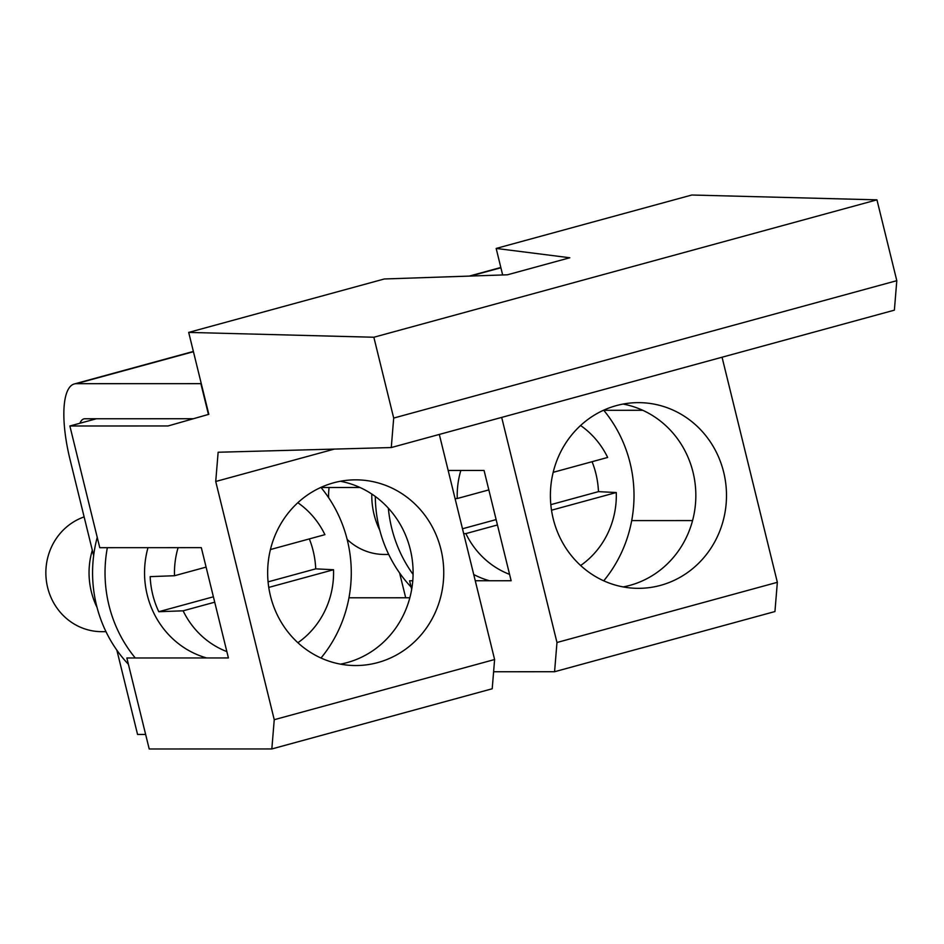 <?xml version="1.0" encoding="UTF-8"?>
<svg xmlns="http://www.w3.org/2000/svg" width="944" height="944" viewBox="0 0 944 944"><rect width="100%" height="100%" fill="white"/><g stroke="black" fill="none" stroke-linecap="round" stroke-linejoin="round"><path stroke-width="1.42" d="M439.314 434.429L494.609 659.526L492.213 688.766L271.837 748.946L149.211 748.981L126.85 657.98L228.413 657.944L201.32 547.65L99.769 547.685L69.868 425.992L96.347 418.77M348.961 597.8L409.826 597.776M321.031 487.505L360.006 487.493M373.848 337.244L393.695 418.062L896.8 280.675L876.952 199.845L373.848 337.244L188.694 332.406L208.813 414.322L168.079 425.956L69.868 425.992M340.347 481.275A92.842 88.052 -90 0 1 410.286 549.432A92.842 88.052 -90 0 1 340.406 664.139M334.329 449.096L215.728 481.487L274.244 719.706L494.609 659.526M274.244 719.706L271.837 748.946M270.468 595.983A92.842 88.052 -90 0 1 355.676 479.847A92.842 88.052 -90 0 1 440.942 549.42A92.842 88.052 -90 0 1 355.735 665.544A92.842 88.052 -90 0 1 270.468 595.983M215.728 481.487L218.135 452.247L391.276 447.55L894.381 310.163L896.8 280.675M393.695 418.062L391.276 447.55M876.952 199.845L691.799 195.019L496.166 248.437L569.798 257.759L507.424 274.798L384.326 278.976L188.694 332.406M722.054 357.221L777.349 582.318L774.941 611.547L554.576 671.727L493.606 671.75M631.701 520.592L692.566 520.569M603.759 410.298L642.746 410.286M496.166 248.437L502.656 274.952M501.689 417.401L556.972 642.498L777.349 582.318M553.208 518.763A92.842 88.052 -90 0 1 638.415 402.64A92.842 88.052 -90 0 1 723.682 472.212A92.842 88.052 -90 0 1 638.474 588.336A92.842 88.052 -90 0 1 553.208 518.763M556.972 642.498L554.576 671.727M412.764 580.772L409.59 580.772L411.678 589.292M448.164 470.454L484.06 470.442L511.141 580.737L475.257 580.749M623.075 404.067A92.842 88.052 -90 0 1 693.026 472.224A92.842 88.052 -90 0 1 623.146 586.92M145.636 734.456L137.564 734.456L116.867 650.18M193.343 418.735L84.936 418.77A42.268 12.98 -105.3 0 0 83.851 418.912A42.268 12.98 -105.3 0 0 79.945 423.242M93.645 555.638L70.08 459.704A78.505 24.119 -105.3 0 1 74.305 383.96A78.505 24.119 -105.3 0 1 76.322 383.689L200.871 383.653L208.435 414.416M97.232 537.372A129.835 123.121 90 0 0 128.408 664.316M107.345 547.685A129.835 123.121 90 0 0 135.275 657.98M320.995 658.027A129.835 123.121 90 0 0 320.936 487.399M147.996 547.673A88.17 83.615 90 0 0 206.677 657.956M92.311 550.222A75.485 71.579 90 0 0 97.055 607.452M226.843 651.584A83.898 79.556 -90 0 1 183.124 610.815L158.781 611.712A87.379 82.86 -90 0 1 150.167 576.631L174.51 575.734A83.898 79.556 -90 0 1 178.097 547.662M268.769 587.416L333.527 569.739A83.898 79.556 -90 0 1 308.452 633.92A83.898 79.556 -90 0 1 297.891 642.722M297.844 502.715A83.898 79.556 -90 0 1 324.913 534.658L270.444 549.538M309.337 538.918A87.379 82.86 -90 0 1 315.721 568.854L333.527 569.739M174.51 575.734L206.099 567.108M158.781 611.712L213.391 596.797M268.084 581.858L315.721 568.854M183.124 610.815L214.713 602.189M84.134 516.899A58.882 55.838 90 0 0 63.484 529.844A58.882 55.838 90 0 0 49.772 594.46A58.882 55.838 90 0 0 101.704 631.666L105.988 631.666M399.595 572.961L405.696 597.788M375.311 496.485A129.835 123.121 90 0 0 411.147 587.097M388.35 508.179A129.835 123.121 90 0 0 413.083 574.4M603.735 580.82A129.835 123.121 90 0 0 603.676 410.192M473.723 574.507A88.17 83.615 90 0 0 489.417 580.737M371.794 494.031A75.485 71.579 90 0 0 379.783 530.233M455.079 498.597L457.25 498.526A83.898 79.556 -90 0 1 460.837 470.454M551.508 510.208L616.267 492.532A83.898 79.556 -90 0 1 591.192 556.712A83.898 79.556 -90 0 1 580.631 565.515M509.583 574.377A83.898 79.556 -90 0 1 465.864 533.596L463.693 533.679M580.584 425.508A83.898 79.556 -90 0 1 607.653 457.451L553.172 472.33M592.077 461.699A87.379 82.86 -90 0 1 598.461 491.635L616.267 492.532M457.25 498.526L488.839 489.901M462.489 528.77L496.131 519.589M550.824 504.651L598.461 491.635M465.864 533.596L497.453 524.97M329.114 487.505A58.882 55.838 90 0 0 328.618 497.7M347.156 539.413A58.882 55.838 90 0 0 384.444 554.458L388.716 554.458M470.501 276.049L500.898 267.754M76.322 383.689L193.437 351.711M74.305 383.96L193.367 351.451M469.31 276.085L500.827 267.482"/></g></svg>
